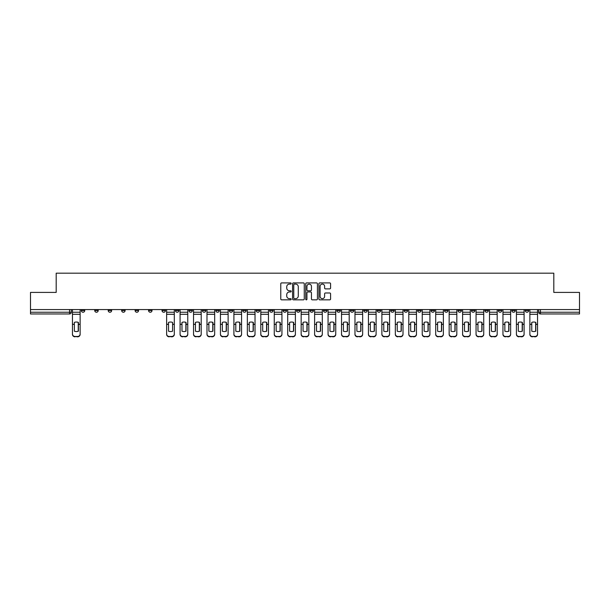 <?xml version="1.0" encoding="UTF-8"?>
<svg xmlns="http://www.w3.org/2000/svg" width="610" height="610" viewBox="0 0 610 610"><rect width="100%" height="100%" fill="white"/><g stroke="black" fill="none" stroke-linecap="round" stroke-linejoin="round"><path stroke-width="0.91" d="M291.199 283.505A0.595 0.595 0 0 0 290.612 282.91L281.614 282.91A0.846 0.846 0 0 0 280.768 283.757L280.768 298.991A0.846 0.846 0 0 0 281.614 299.838L290.612 299.838A0.595 0.595 0 0 0 291.199 299.243A0.595 0.595 0 0 0 290.612 298.656L289.445 298.656A2.707 2.707 0 0 1 286.738 295.941L286.738 294.676A2.707 2.707 0 0 1 289.445 291.969L290.612 291.969A0.595 0.595 0 0 0 291.199 291.374A0.595 0.595 0 0 0 290.612 290.779L289.445 290.779A2.707 2.707 0 0 1 286.738 288.072L286.738 286.807A2.707 2.707 0 0 1 289.445 284.092L290.612 284.092A0.595 0.595 0 0 0 291.199 283.505M525.256 309.567L525.256 310.52L528.702 310.52A1.723 1.723 0 0 1 526.979 312.244A1.723 1.723 0 0 1 525.256 310.52L525.256 309.567M444.537 309.567L444.537 310.52L447.984 310.52A1.723 1.723 0 0 1 446.261 312.244A1.723 1.723 0 0 1 444.537 310.52L444.537 309.567M431.079 309.567L431.079 310.52L434.533 310.52A1.723 1.723 0 0 1 432.81 312.244A1.723 1.723 0 0 1 431.079 310.52L431.079 309.567M350.361 309.567L350.361 310.52L353.815 310.52A1.723 1.723 0 0 1 352.084 312.244A1.723 1.723 0 0 1 350.361 310.52L350.361 309.567M336.911 309.567L336.911 310.52L340.357 310.52A1.723 1.723 0 0 1 338.634 312.244A1.723 1.723 0 0 1 336.911 310.52L336.911 309.567M323.452 309.567L323.452 310.52L326.907 310.52A1.723 1.723 0 0 1 325.183 312.244A1.723 1.723 0 0 1 323.452 310.52L323.452 309.567M296.551 309.567L296.551 310.52L299.998 310.52A1.723 1.723 0 0 1 298.275 312.244A1.723 1.723 0 0 1 296.551 310.52L296.551 309.567M269.643 310.52L269.643 309.567L269.643 310.52A1.723 1.723 0 0 0 271.366 312.244A1.723 1.723 0 0 1 269.643 310.52L273.089 310.52A1.723 1.723 0 0 1 271.366 312.244A1.723 1.723 0 0 0 273.089 310.52L273.089 309.567L273.089 310.52M256.185 310.52L256.185 309.567L256.185 310.52A1.723 1.723 0 0 0 257.916 312.244A1.723 1.723 0 0 1 256.185 310.52L259.639 310.52A1.723 1.723 0 0 1 257.916 312.244M242.734 310.52L242.734 309.567L242.734 310.52A1.723 1.723 0 0 0 244.458 312.244A1.723 1.723 0 0 1 242.734 310.52L246.188 310.52A1.723 1.723 0 0 1 244.458 312.244A1.723 1.723 0 0 0 246.188 310.52L246.188 309.567L246.188 310.52M229.284 309.567L229.284 310.52L232.73 310.52A1.723 1.723 0 0 1 231.007 312.244A1.723 1.723 0 0 1 229.284 310.52L229.284 309.567M215.826 309.567L215.826 310.52L219.28 310.52A1.723 1.723 0 0 1 217.556 312.244A1.723 1.723 0 0 1 215.826 310.52L215.826 309.567M202.375 309.567L202.375 310.52L205.822 310.52A1.723 1.723 0 0 1 204.098 312.244A1.723 1.723 0 0 1 202.375 310.52L202.375 309.567M188.925 310.52L188.925 309.567L188.925 310.52A1.723 1.723 0 0 0 190.648 312.244A1.723 1.723 0 0 1 188.925 310.52L192.371 310.52A1.723 1.723 0 0 1 190.648 312.244M162.016 310.52L162.016 309.567L162.016 310.52A1.723 1.723 0 0 0 163.739 312.244A1.723 1.723 0 0 1 162.016 310.52L165.462 310.52A1.723 1.723 0 0 1 163.739 312.244A1.723 1.723 0 0 0 165.462 310.52L165.462 309.567L165.462 310.52M148.565 310.52L148.565 309.567L148.565 310.52A1.723 1.723 0 0 0 150.289 312.244A1.723 1.723 0 0 1 148.565 310.52L152.012 310.52A1.723 1.723 0 0 1 150.289 312.244A1.723 1.723 0 0 0 152.012 310.52L152.012 309.567L152.012 310.52M135.107 310.52L135.107 309.567L135.107 310.52A1.723 1.723 0 0 0 136.831 312.244A1.723 1.723 0 0 1 135.107 310.52L138.561 310.52A1.723 1.723 0 0 1 136.831 312.244A1.723 1.723 0 0 0 138.561 310.52L138.561 309.567L138.561 310.52M121.657 310.52L121.657 309.567L121.657 310.52A1.723 1.723 0 0 0 123.38 312.244A1.723 1.723 0 0 1 121.657 310.52L125.103 310.52A1.723 1.723 0 0 1 123.38 312.244M108.199 310.52L108.199 309.567L108.199 310.52A1.723 1.723 0 0 0 109.93 312.244A1.723 1.723 0 0 1 108.199 310.52L111.653 310.52A1.723 1.723 0 0 1 109.93 312.244A1.723 1.723 0 0 0 111.653 310.52L111.653 309.567L111.653 310.52M94.748 310.52L94.748 309.567L94.748 310.52A1.723 1.723 0 0 0 96.471 312.244A1.723 1.723 0 0 1 94.748 310.52L98.195 310.52A1.723 1.723 0 0 1 96.471 312.244A1.723 1.723 0 0 0 98.195 310.52L98.195 309.567L98.195 310.52M329.736 288.881A0.846 0.846 0 0 0 330.582 288.027L330.582 283.757A0.846 0.846 0 0 0 329.736 282.91L319.747 282.91A0.846 0.846 0 0 0 318.9 283.757L318.9 298.991A0.846 0.846 0 0 0 319.747 299.838L329.736 299.838A0.846 0.846 0 0 0 330.582 298.991L330.582 293.829A0.846 0.846 0 0 0 329.736 292.983L325.465 292.983A0.846 0.846 0 0 0 324.619 293.829L324.619 296.391A2.265 2.265 0 0 1 322.354 298.656A2.265 2.265 0 0 1 320.09 296.391L320.09 286.357A2.265 2.265 0 0 1 322.354 284.092A2.265 2.265 0 0 1 324.619 286.357L324.619 288.027A0.846 0.846 0 0 0 325.465 288.881L329.736 288.881M30.5 309.567L30.5 292.411L56.196 292.411L56.196 273.181L553.804 273.181L553.804 292.411L579.5 292.411L579.5 309.567L30.5 309.567L30.5 312.244L71.294 312.244L71.294 309.567L71.294 312.244A1.723 1.723 0 0 1 69.563 313.967L30.5 313.967L30.5 312.244M304.26 283.757A0.846 0.846 0 0 0 303.414 282.91L293.425 282.91A0.846 0.846 0 0 0 292.579 283.757L292.579 298.991A0.846 0.846 0 0 0 293.425 299.838L303.414 299.838A0.846 0.846 0 0 0 304.26 298.991L304.26 283.757M306.586 282.91L316.575 282.91A0.846 0.846 0 0 1 317.421 283.757L317.421 298.991A0.846 0.846 0 0 1 316.575 299.838L312.305 299.838A0.846 0.846 0 0 1 311.451 298.991L311.451 292.815A0.846 0.846 0 0 0 310.604 291.969L307.775 291.969A0.846 0.846 0 0 0 306.929 292.815L306.929 299.243A0.595 0.595 0 0 1 306.334 299.838A0.595 0.595 0 0 1 305.74 299.243L305.74 283.757A0.846 0.846 0 0 1 306.586 282.91M538.706 309.567L538.706 312.244L579.5 312.244L579.5 313.967L540.437 313.967A1.723 1.723 0 0 1 538.706 312.244A1.723 1.723 0 0 0 540.437 313.967L540.437 309.567M579.5 309.567L579.5 312.244M528.702 309.567L528.702 310.52A1.723 1.723 0 0 1 526.979 312.244M515.252 309.567L515.252 310.52A1.723 1.723 0 0 1 513.529 312.244A1.723 1.723 0 0 1 511.805 310.52L515.252 310.52M511.805 309.567L511.805 310.52M501.801 309.567L501.801 310.52A1.723 1.723 0 0 1 500.07 312.244A1.723 1.723 0 0 1 498.347 310.52L501.801 310.52M498.347 309.567L498.347 310.52M488.343 309.567L488.343 310.52A1.723 1.723 0 0 1 486.62 312.244A1.723 1.723 0 0 1 484.897 310.52A1.723 1.723 0 0 0 486.62 312.244M484.897 309.567L484.897 310.52L488.343 310.52M474.893 309.567L474.893 310.52A1.723 1.723 0 0 1 473.169 312.244A1.723 1.723 0 0 1 471.438 310.52L474.893 310.52M471.438 309.567L471.438 310.52M461.434 309.567L461.434 310.52A1.723 1.723 0 0 1 459.711 312.244A1.723 1.723 0 0 1 457.988 310.52L461.434 310.52M457.988 309.567L457.988 310.52M447.984 309.567L447.984 310.52M434.533 309.567L434.533 310.52L434.533 309.567M421.075 309.567L421.075 310.52A1.723 1.723 0 0 1 419.352 312.244A1.723 1.723 0 0 1 417.629 310.52L421.075 310.52M417.629 309.567L417.629 310.52M407.625 309.567L407.625 310.52A1.723 1.723 0 0 1 405.902 312.244A1.723 1.723 0 0 1 404.178 310.52L407.625 310.52M404.178 309.567L404.178 310.52M394.174 309.567L394.174 310.52A1.723 1.723 0 0 1 392.443 312.244A1.723 1.723 0 0 1 390.72 310.52L394.174 310.52M390.72 309.567L390.72 310.52M380.716 309.567L380.716 310.52A1.723 1.723 0 0 1 378.993 312.244A1.723 1.723 0 0 1 377.27 310.52L380.716 310.52M377.27 309.567L377.27 310.52M367.266 309.567L367.266 310.52A1.723 1.723 0 0 1 365.542 312.244A1.723 1.723 0 0 1 363.812 310.52L367.266 310.52M363.812 309.567L363.812 310.52M353.815 309.567L353.815 310.52A1.723 1.723 0 0 1 352.084 312.244M340.357 309.567L340.357 310.52M326.907 310.52L326.907 309.567L326.907 310.52A1.723 1.723 0 0 1 325.183 312.244M313.448 309.567L313.448 310.52A1.723 1.723 0 0 1 311.725 312.244A1.723 1.723 0 0 1 310.002 310.52A1.723 1.723 0 0 0 311.725 312.244A1.723 1.723 0 0 0 313.448 310.52L310.002 310.52L310.002 309.567M299.998 310.52L299.998 309.567L299.998 310.52A1.723 1.723 0 0 1 298.275 312.244M286.548 309.567L286.548 310.52A1.723 1.723 0 0 1 284.817 312.244A1.723 1.723 0 0 1 283.093 310.52A1.723 1.723 0 0 0 284.817 312.244M283.093 309.567L283.093 310.52L286.548 310.52M259.639 309.567L259.639 310.52L259.639 309.567M232.73 310.52L232.73 309.567L232.73 310.52A1.723 1.723 0 0 1 231.007 312.244M219.28 310.52L219.28 309.567L219.28 310.52A1.723 1.723 0 0 1 217.556 312.244M205.822 310.52L205.822 309.567L205.822 310.52A1.723 1.723 0 0 1 204.098 312.244M192.371 309.567L192.371 310.52L192.371 309.567M178.921 310.52L178.921 309.567L178.921 310.52A1.723 1.723 0 0 1 177.19 312.244A1.723 1.723 0 0 1 175.466 310.52L178.921 310.52A1.723 1.723 0 0 1 177.19 312.244M175.466 309.567L175.466 310.52M125.103 309.567L125.103 310.52L125.103 309.567M84.744 309.567L84.744 310.52A1.723 1.723 0 0 1 83.021 312.244A1.723 1.723 0 0 1 81.298 310.52A1.723 1.723 0 0 0 83.021 312.244A1.723 1.723 0 0 0 84.744 310.52L84.744 309.567M81.298 309.567L81.298 310.52L84.744 310.52M69.563 309.567L69.563 313.967A1.723 1.723 0 0 0 71.294 312.244M294.356 284.092A0.595 0.595 0 0 0 293.761 284.687L293.761 298.061A0.595 0.595 0 0 0 294.356 298.656L295.583 298.656A2.707 2.707 0 0 0 298.29 295.941L298.29 286.807A2.707 2.707 0 0 0 295.583 284.092L294.356 284.092M311.451 286.403A2.265 2.265 0 0 0 309.194 284.138A2.265 2.265 0 0 0 306.929 286.403L306.929 289.933A0.846 0.846 0 0 0 307.775 290.779L310.604 290.779A0.846 0.846 0 0 0 311.451 289.933L311.451 286.403M78.232 331.245L78.232 322.324M76.296 322.034A5.345 4.705 180 0 1 78.232 322.385M72.453 324.726L72.453 334.013A2.585 2.455 0 0 0 75.045 336.468L77.546 336.468A2.585 2.455 0 0 0 80.131 334.013L80.131 334.371A2.585 2.455 180 0 1 77.546 336.819L77.546 336.468M76.296 331.558A5.345 5.071 180 0 0 78.232 331.184M78.408 324.375L78.408 322.385A5.345 4.705 180 0 0 76.38 322.034A5.345 4.705 180 0 0 74.351 322.385L74.351 331.184A5.345 5.071 180 0 0 78.408 331.184L78.408 324.375L80.131 324.375L80.131 334.013M80.131 309.567L80.131 324.375M72.453 309.567L72.453 334.013M75.045 336.468L77.546 336.819M75.045 336.819A2.585 2.455 180 0 1 72.453 334.371M185.859 331.245L185.859 322.324M183.923 322.034A5.345 4.705 180 0 1 185.859 322.385M180.08 324.726L180.08 334.013A2.585 2.455 0 0 0 182.672 336.468L185.173 336.468A2.585 2.455 0 0 0 187.758 334.013L187.758 334.371A2.585 2.455 180 0 1 185.173 336.819L185.173 336.468M183.923 331.558A5.345 5.071 180 0 0 185.859 331.184M199.31 331.245L199.31 322.324M197.373 322.034A5.345 4.705 180 0 1 199.31 322.385M193.538 324.726L193.538 334.013A2.585 2.455 0 0 0 196.123 336.468L198.624 336.468A2.585 2.455 0 0 0 201.208 334.013L201.208 334.371A2.585 2.455 180 0 1 198.624 336.819L198.624 336.468M197.373 331.558A5.345 5.071 180 0 0 199.31 331.184M212.768 331.245L212.768 322.324M210.824 322.034A5.345 4.705 180 0 1 212.768 322.385M206.988 324.726L206.988 334.013A2.585 2.455 0 0 0 209.573 336.468L212.074 336.468A2.585 2.455 0 0 0 214.667 334.013L214.667 334.371A2.585 2.455 180 0 1 212.074 336.819L212.074 336.468M210.824 331.558A5.345 5.071 180 0 0 212.768 331.184M226.219 331.245L226.219 322.324M224.282 322.034A5.345 4.705 180 0 1 226.219 322.385M220.439 324.726L220.439 334.013A2.585 2.455 0 0 0 223.031 336.468L225.532 336.468A2.585 2.455 0 0 0 228.117 334.013L228.117 334.371A2.585 2.455 180 0 1 225.532 336.819L225.532 336.468M224.282 331.558A5.345 5.071 180 0 0 226.219 331.184M239.677 331.245L239.677 322.324M237.732 322.034A5.345 4.705 180 0 1 239.677 322.385M233.897 324.726L233.897 334.013A2.585 2.455 0 0 0 236.482 336.468L238.983 336.468A2.585 2.455 0 0 0 241.568 334.013L241.568 334.371A2.585 2.455 180 0 1 238.983 336.819L238.983 336.468M237.732 331.558A5.345 5.071 180 0 0 239.677 331.184M253.127 331.245L253.127 322.324M251.19 322.034A5.345 4.705 180 0 1 253.127 322.385M247.347 324.726L247.347 334.013A2.585 2.455 0 0 0 249.94 336.468L252.441 336.468A2.585 2.455 0 0 0 255.026 334.013L255.026 334.371A2.585 2.455 180 0 1 252.441 336.819L252.441 336.468M251.19 331.558A5.345 5.071 180 0 0 253.127 331.184M266.578 331.245L266.578 322.324M264.641 322.034A5.345 4.705 180 0 1 266.578 322.385M260.805 324.726L260.805 334.013A2.585 2.455 0 0 0 263.39 336.468L265.891 336.468A2.585 2.455 0 0 0 268.476 334.013L268.476 334.371A2.585 2.455 180 0 1 265.891 336.819L265.891 336.468M264.641 331.558A5.345 5.071 180 0 0 266.578 331.184M280.036 331.245L280.036 322.324M278.091 322.034A5.345 4.705 180 0 1 280.036 322.385M274.256 324.726L274.256 334.013A2.585 2.455 0 0 0 276.841 336.468L279.342 336.468A2.585 2.455 0 0 0 281.934 334.013L281.934 334.371A2.585 2.455 180 0 1 279.342 336.819L279.342 336.468M278.091 331.558A5.345 5.071 180 0 0 280.036 331.184M293.486 331.245L293.486 322.324M291.549 322.034A5.345 4.705 180 0 1 293.486 322.385M287.707 324.726L287.707 334.013A2.585 2.455 0 0 0 290.299 336.468L292.8 336.468A2.585 2.455 0 0 0 295.385 334.013L295.385 334.371A2.585 2.455 180 0 1 292.8 336.819L292.8 336.468M291.549 331.558A5.345 5.071 180 0 0 293.486 331.184M306.937 331.245L306.937 322.324M305 322.034A5.345 4.705 180 0 1 306.937 322.385M301.165 324.726L301.165 334.013A2.585 2.455 0 0 0 303.75 336.468L306.25 336.468A2.585 2.455 0 0 0 308.835 334.013L308.835 334.371A2.585 2.455 180 0 1 306.25 336.819L306.25 336.468M305 331.558A5.345 5.071 180 0 0 306.937 331.184M320.395 331.245L320.395 322.324M318.45 322.034A5.345 4.705 180 0 1 320.395 322.385M314.615 324.726L314.615 334.013A2.585 2.455 0 0 0 317.2 336.468L319.701 336.468A2.585 2.455 0 0 0 322.293 334.013L322.293 334.371A2.585 2.455 180 0 1 319.701 336.819L319.701 336.468M318.45 331.558A5.345 5.071 180 0 0 320.395 331.184M333.845 331.245L333.845 322.324M331.909 322.034A5.345 4.705 180 0 1 333.845 322.385M328.066 324.726L328.066 334.013A2.585 2.455 0 0 0 330.658 336.468L333.159 336.468A2.585 2.455 0 0 0 335.744 334.013L335.744 334.371A2.585 2.455 180 0 1 333.159 336.819L333.159 336.468M331.909 331.558A5.345 5.071 180 0 0 333.845 331.184M347.303 331.245L347.303 322.324M345.359 322.034A5.345 4.705 180 0 1 347.303 322.385M341.524 324.726L341.524 334.013A2.585 2.455 0 0 0 344.109 336.468L346.61 336.468A2.585 2.455 0 0 0 349.194 334.013L349.194 334.371A2.585 2.455 180 0 1 346.61 336.819L346.61 336.468M345.359 331.558A5.345 5.071 180 0 0 347.303 331.184M360.754 331.245L360.754 322.324M358.81 322.034A5.345 4.705 180 0 1 360.754 322.385M354.974 324.726L354.974 334.013A2.585 2.455 0 0 0 357.559 336.468L360.06 336.468A2.585 2.455 0 0 0 362.653 334.013L362.653 334.371A2.585 2.455 180 0 1 360.06 336.819L360.06 336.468M358.81 331.558A5.345 5.071 180 0 0 360.754 331.184M172.577 324.375L172.577 322.385A5.345 4.705 180 0 0 170.556 322.034A5.345 4.705 180 0 0 168.528 322.385L168.528 331.184A5.345 5.071 180 0 0 172.577 331.184L172.577 324.375L174.307 324.375L174.307 334.371A2.585 2.455 180 0 1 171.715 336.819L171.715 336.468A2.585 2.455 0 0 0 174.307 334.013M174.307 309.567L174.307 324.375M166.629 309.567L166.629 334.013A2.585 2.455 0 0 0 169.214 336.468L171.715 336.468M169.214 336.468L171.715 336.819M169.214 336.819A2.585 2.455 180 0 1 166.629 334.371L166.629 334.013M186.035 324.375L186.035 322.385A5.345 4.705 180 0 0 184.006 322.034A5.345 4.705 180 0 0 181.978 322.385L181.978 331.184A5.345 5.071 180 0 0 186.035 331.184L186.035 324.375L187.758 324.375L187.758 334.013M187.758 309.567L187.758 324.375M180.08 309.567L180.08 334.013M182.672 336.468L185.173 336.819M182.672 336.819A2.585 2.455 180 0 1 180.08 334.371M199.485 324.375L199.485 322.385A5.345 4.705 180 0 0 197.457 322.034A5.345 4.705 180 0 0 195.436 322.385L195.436 331.184A5.345 5.071 180 0 0 199.485 331.184L199.485 324.375L201.208 324.375L201.208 334.013M201.208 309.567L201.208 324.375M193.538 309.567L193.538 334.013M196.123 336.468L198.624 336.819M196.123 336.819A2.585 2.455 180 0 1 193.538 334.371M212.936 324.375L212.936 322.385A5.345 4.705 180 0 0 210.915 322.034A5.345 4.705 180 0 0 208.887 322.385L208.887 331.184A5.345 5.071 180 0 0 212.936 331.184L212.936 324.375L214.667 324.375L214.667 334.013M214.667 309.567L214.667 324.375M206.988 309.567L206.988 334.013M209.573 336.468L212.074 336.819M209.573 336.819A2.585 2.455 180 0 1 206.988 334.371M226.394 324.375L226.394 322.385A5.345 4.705 180 0 0 224.366 322.034A5.345 4.705 180 0 0 222.337 322.385L222.337 331.184A5.345 5.071 180 0 0 226.394 331.184L226.394 324.375L228.117 324.375L228.117 334.013M228.117 309.567L228.117 324.375M220.439 309.567L220.439 334.013M223.031 336.468L225.532 336.819M223.031 336.819A2.585 2.455 180 0 1 220.439 334.371M239.844 324.375L239.844 322.385A5.345 4.705 180 0 0 237.816 322.034A5.345 4.705 180 0 0 235.796 322.385L235.796 331.184A5.345 5.071 180 0 0 239.844 331.184L239.844 324.375L241.568 324.375L241.568 334.013M241.568 309.567L241.568 324.375M233.897 309.567L233.897 334.013M236.482 336.468L238.983 336.819M236.482 336.819A2.585 2.455 180 0 1 233.897 334.371M253.302 324.375L253.302 322.385A5.345 4.705 180 0 0 251.274 322.034A5.345 4.705 180 0 0 249.246 322.385L249.246 331.184A5.345 5.071 180 0 0 253.302 331.184L253.302 324.375L255.026 324.375L255.026 334.013M255.026 309.567L255.026 324.375M247.347 309.567L247.347 334.013M249.94 336.468L252.441 336.819M249.94 336.819A2.585 2.455 180 0 1 247.347 334.371M266.753 324.375L266.753 322.385A5.345 4.705 180 0 0 264.725 322.034A5.345 4.705 180 0 0 262.696 322.385L262.696 331.184A5.345 5.071 180 0 0 266.753 331.184L266.753 324.375L268.476 324.375L268.476 334.013M268.476 309.567L268.476 324.375M260.805 309.567L260.805 334.013M263.39 336.468L265.891 336.819M263.39 336.819A2.585 2.455 180 0 1 260.805 334.371M280.204 324.375L280.204 322.385A5.345 4.705 180 0 0 278.183 322.034A5.345 4.705 180 0 0 276.155 322.385L276.155 331.184A5.345 5.071 180 0 0 280.204 331.184L280.204 324.375L281.934 324.375L281.934 334.013M281.934 309.567L281.934 324.375M274.256 309.567L274.256 334.013M276.841 336.468L279.342 336.819M276.841 336.819A2.585 2.455 180 0 1 274.256 334.371M293.662 324.375L293.662 322.385A5.345 4.705 180 0 0 291.633 322.034A5.345 4.705 180 0 0 289.605 322.385L289.605 331.184A5.345 5.071 180 0 0 293.662 331.184L293.662 324.375L295.385 324.375L295.385 334.013M295.385 309.567L295.385 324.375M287.707 309.567L287.707 334.013M290.299 336.468L292.8 336.819M290.299 336.819A2.585 2.455 180 0 1 287.707 334.371M307.112 324.375L307.112 322.385A5.345 4.705 180 0 0 305.084 322.034A5.345 4.705 180 0 0 303.063 322.385L303.063 331.184A5.345 5.071 180 0 0 307.112 331.184L307.112 324.375L308.835 324.375L308.835 334.013M308.835 309.567L308.835 324.375M301.165 309.567L301.165 334.013M303.75 336.468L306.25 336.819M303.75 336.819A2.585 2.455 180 0 1 301.165 334.371M320.563 324.375L320.563 322.385A5.345 4.705 180 0 0 318.542 322.034A5.345 4.705 180 0 0 316.514 322.385L316.514 331.184A5.345 5.071 180 0 0 320.563 331.184L320.563 324.375L322.293 324.375L322.293 334.013M322.293 309.567L322.293 324.375M314.615 309.567L314.615 334.013M317.2 336.468L319.701 336.819M317.2 336.819A2.585 2.455 180 0 1 314.615 334.371M334.021 324.375L334.021 322.385A5.345 4.705 180 0 0 331.992 322.034A5.345 4.705 180 0 0 329.964 322.385L329.964 331.184A5.345 5.071 180 0 0 334.021 331.184L334.021 324.375L335.744 324.375L335.744 334.013M335.744 309.567L335.744 324.375M328.066 309.567L328.066 334.013M330.658 336.468L333.159 336.819M330.658 336.819A2.585 2.455 180 0 1 328.066 334.371M347.471 324.375L347.471 322.385A5.345 4.705 180 0 0 345.443 322.034A5.345 4.705 180 0 0 343.422 322.385L343.422 331.184A5.345 5.071 180 0 0 347.471 331.184L347.471 324.375L349.194 324.375L349.194 334.013M349.194 309.567L349.194 324.375M341.524 309.567L341.524 334.013M344.109 336.468L346.61 336.819M344.109 336.819A2.585 2.455 180 0 1 341.524 334.371M360.929 324.375L360.929 322.385A5.345 4.705 180 0 0 358.901 322.034A5.345 4.705 180 0 0 356.873 322.385L356.873 331.184A5.345 5.071 180 0 0 360.929 331.184L360.929 324.375L362.653 324.375L362.653 334.013M362.653 309.567L362.653 324.375M354.974 309.567L354.974 334.013M357.559 336.468L360.06 336.819M357.559 336.819A2.585 2.455 180 0 1 354.974 334.371M374.204 331.245L374.204 322.324M372.268 322.034A5.345 4.705 180 0 1 374.204 322.385M368.432 324.726L368.432 334.013A2.585 2.455 0 0 0 371.017 336.468L373.518 336.468A2.585 2.455 0 0 0 376.103 334.013L376.103 334.371A2.585 2.455 180 0 1 373.518 336.819L373.518 336.468M372.268 331.558A5.345 5.071 180 0 0 374.204 331.184M374.38 324.375L374.38 322.385A5.345 4.705 180 0 0 372.352 322.034A5.345 4.705 180 0 0 370.323 322.385L370.323 331.184A5.345 5.071 180 0 0 374.38 331.184L374.38 324.375L376.103 324.375L376.103 334.013M376.103 309.567L376.103 324.375M368.432 309.567L368.432 334.013M371.017 336.468L373.518 336.819M371.017 336.819A2.585 2.455 180 0 1 368.432 334.371M387.663 331.245L387.663 322.324M385.718 322.034A5.345 4.705 180 0 1 387.663 322.385M381.883 324.726L381.883 334.013A2.585 2.455 0 0 0 384.468 336.468L386.969 336.468A2.585 2.455 0 0 0 389.561 334.013L389.561 334.371A2.585 2.455 180 0 1 386.969 336.819L386.969 336.468M385.718 331.558A5.345 5.071 180 0 0 387.663 331.184M387.83 324.375L387.83 322.385A5.345 4.705 180 0 0 385.81 322.034A5.345 4.705 180 0 0 383.781 322.385L383.781 331.184A5.345 5.071 180 0 0 387.83 331.184L387.83 324.375L389.561 324.375L389.561 334.013M389.561 309.567L389.561 324.375M381.883 309.567L381.883 334.013M384.468 336.468L386.969 336.819M384.468 336.819A2.585 2.455 180 0 1 381.883 334.371M401.113 331.245L401.113 322.324M399.176 322.034A5.345 4.705 180 0 1 401.113 322.385M395.333 324.726L395.333 334.013A2.585 2.455 0 0 0 397.926 336.468L400.427 336.468A2.585 2.455 0 0 0 403.012 334.013L403.012 334.371A2.585 2.455 180 0 1 400.427 336.819L400.427 336.468M399.176 331.558A5.345 5.071 180 0 0 401.113 331.184M401.288 324.375L401.288 322.385A5.345 4.705 180 0 0 399.26 322.034A5.345 4.705 180 0 0 397.232 322.385L397.232 331.184A5.345 5.071 180 0 0 401.288 331.184L401.288 324.375L403.012 324.375L403.012 334.013M403.012 309.567L403.012 324.375M395.333 309.567L395.333 334.013M397.926 336.468L400.427 336.819M397.926 336.819A2.585 2.455 180 0 1 395.333 334.371M414.564 331.245L414.564 322.324M412.627 322.034A5.345 4.705 180 0 1 414.564 322.385M408.791 324.726L408.791 334.013A2.585 2.455 0 0 0 411.376 336.468L413.877 336.468A2.585 2.455 0 0 0 416.462 334.013L416.462 334.371A2.585 2.455 180 0 1 413.877 336.819L413.877 336.468M412.627 331.558A5.345 5.071 180 0 0 414.564 331.184M414.739 324.375L414.739 322.385A5.345 4.705 180 0 0 412.711 322.034A5.345 4.705 180 0 0 410.69 322.385L410.69 331.184A5.345 5.071 180 0 0 414.739 331.184L414.739 324.375L416.462 324.375L416.462 334.013M416.462 309.567L416.462 324.375M408.791 309.567L408.791 334.013M411.376 336.468L413.877 336.819M411.376 336.819A2.585 2.455 180 0 1 408.791 334.371M428.022 331.245L428.022 322.324M426.077 322.034A5.345 4.705 180 0 1 428.022 322.385M422.242 324.726L422.242 334.013A2.585 2.455 0 0 0 424.827 336.468L427.328 336.468A2.585 2.455 0 0 0 429.92 334.013L429.92 334.371A2.585 2.455 180 0 1 427.328 336.819L427.328 336.468M426.077 331.558A5.345 5.071 180 0 0 428.022 331.184M428.189 324.375L428.189 322.385A5.345 4.705 180 0 0 426.169 322.034A5.345 4.705 180 0 0 424.141 322.385L424.141 331.184A5.345 5.071 180 0 0 428.189 331.184L428.189 324.375L429.92 324.375L429.92 334.013M429.92 309.567L429.92 324.375M422.242 309.567L422.242 334.013M424.827 336.468L427.328 336.819M424.827 336.819A2.585 2.455 180 0 1 422.242 334.371M441.472 331.245L441.472 322.324M439.536 322.034A5.345 4.705 180 0 1 441.472 322.385M435.692 324.726L435.692 334.013A2.585 2.455 0 0 0 438.285 336.468L440.786 336.468A2.585 2.455 0 0 0 443.371 334.013L443.371 334.371A2.585 2.455 180 0 1 440.786 336.819L440.786 336.468M439.536 331.558A5.345 5.071 180 0 0 441.472 331.184M441.648 324.375L441.648 322.385A5.345 4.705 180 0 0 439.619 322.034A5.345 4.705 180 0 0 437.591 322.385L437.591 331.184A5.345 5.071 180 0 0 441.648 331.184L441.648 324.375L443.371 324.375L443.371 334.013M443.371 309.567L443.371 324.375M435.692 309.567L435.692 334.013M438.285 336.468L440.786 336.819M438.285 336.819A2.585 2.455 180 0 1 435.692 334.371M454.93 331.245L454.93 322.324M452.986 322.034A5.345 4.705 180 0 1 454.93 322.385M449.151 324.726L449.151 334.013A2.585 2.455 0 0 0 451.736 336.468L454.236 336.468A2.585 2.455 0 0 0 456.821 334.013L456.821 334.371A2.585 2.455 180 0 1 454.236 336.819L454.236 336.468M452.986 331.558A5.345 5.071 180 0 0 454.93 331.184M455.098 324.375L455.098 322.385A5.345 4.705 180 0 0 453.07 322.034A5.345 4.705 180 0 0 451.049 322.385L451.049 331.184A5.345 5.071 180 0 0 455.098 331.184L455.098 324.375L456.821 324.375L456.821 334.013M456.821 309.567L456.821 324.375M449.151 309.567L449.151 334.013M451.736 336.468L454.236 336.819M451.736 336.819A2.585 2.455 180 0 1 449.151 334.371M468.381 331.245L468.381 322.324M466.436 322.034A5.345 4.705 180 0 1 468.381 322.385M462.601 324.726L462.601 334.013A2.585 2.455 0 0 0 465.186 336.468L467.687 336.468A2.585 2.455 0 0 0 470.279 334.013L470.279 334.371A2.585 2.455 180 0 1 467.687 336.819L467.687 336.468M466.436 331.558A5.345 5.071 180 0 0 468.381 331.184M468.556 324.375L468.556 322.385A5.345 4.705 180 0 0 466.528 322.034A5.345 4.705 180 0 0 464.5 322.385L464.5 331.184A5.345 5.071 180 0 0 468.556 331.184L468.556 324.375L470.279 324.375L470.279 334.013M470.279 309.567L470.279 324.375M462.601 309.567L462.601 334.013M465.186 336.468L467.687 336.819M465.186 336.819A2.585 2.455 180 0 1 462.601 334.371M481.831 331.245L481.831 322.324M479.895 322.034A5.345 4.705 180 0 1 481.831 322.385M476.059 324.726L476.059 334.013A2.585 2.455 0 0 0 478.644 336.468L481.145 336.468A2.585 2.455 0 0 0 483.73 334.013L483.73 334.371A2.585 2.455 180 0 1 481.145 336.819L481.145 336.468M479.895 331.558A5.345 5.071 180 0 0 481.831 331.184M482.007 324.375L482.007 322.385A5.345 4.705 180 0 0 479.978 322.034A5.345 4.705 180 0 0 477.95 322.385L477.95 331.184A5.345 5.071 180 0 0 482.007 331.184L482.007 324.375L483.73 324.375L483.73 334.013M483.73 309.567L483.73 324.375M476.059 309.567L476.059 334.013M478.644 336.468L481.145 336.819M478.644 336.819A2.585 2.455 180 0 1 476.059 334.371M495.289 331.245L495.289 322.324M493.345 322.034A5.345 4.705 180 0 1 495.289 322.385M489.51 324.726L489.51 334.013A2.585 2.455 0 0 0 492.095 336.468L494.596 336.468A2.585 2.455 0 0 0 497.188 334.013L497.188 334.371A2.585 2.455 180 0 1 494.596 336.819L494.596 336.468M493.345 331.558A5.345 5.071 180 0 0 495.289 331.184M495.457 324.375L495.457 322.385A5.345 4.705 180 0 0 493.437 322.034A5.345 4.705 180 0 0 491.408 322.385L491.408 331.184A5.345 5.071 180 0 0 495.457 331.184L495.457 324.375L497.188 324.375L497.188 334.013M497.188 309.567L497.188 324.375M489.51 309.567L489.51 334.013M492.095 336.468L494.596 336.819M492.095 336.819A2.585 2.455 180 0 1 489.51 334.371M508.74 331.245L508.74 322.324M506.803 322.034A5.345 4.705 180 0 1 508.74 322.385M502.96 324.726L502.96 334.013A2.585 2.455 0 0 0 505.553 336.468L508.054 336.468A2.585 2.455 0 0 0 510.639 334.013L510.639 334.371A2.585 2.455 180 0 1 508.054 336.819L508.054 336.468M506.803 331.558A5.345 5.071 180 0 0 508.74 331.184M508.915 324.375L508.915 322.385A5.345 4.705 180 0 0 506.887 322.034A5.345 4.705 180 0 0 504.859 322.385L504.859 331.184A5.345 5.071 180 0 0 508.915 331.184L508.915 324.375L510.639 324.375L510.639 334.013M510.639 309.567L510.639 324.375M502.96 309.567L502.96 334.013M505.553 336.468L508.054 336.819M505.553 336.819A2.585 2.455 180 0 1 502.96 334.371M522.191 331.245L522.191 322.324M520.254 322.034A5.345 4.705 180 0 1 522.191 322.385M516.418 324.726L516.418 334.013A2.585 2.455 0 0 0 519.003 336.468L521.504 336.468A2.585 2.455 0 0 0 524.089 334.013L524.089 334.371A2.585 2.455 180 0 1 521.504 336.819L521.504 336.468M520.254 331.558A5.345 5.071 180 0 0 522.191 331.184M522.366 324.375L522.366 322.385A5.345 4.705 180 0 0 520.338 322.034A5.345 4.705 180 0 0 518.309 322.385L518.309 331.184A5.345 5.071 180 0 0 522.366 331.184L522.366 324.375L524.089 324.375L524.089 334.013M524.089 309.567L524.089 324.375M516.418 309.567L516.418 334.013M519.003 336.468L521.504 336.819M519.003 336.819A2.585 2.455 180 0 1 516.418 334.371M535.649 331.245L535.649 322.324M533.704 322.034A5.345 4.705 180 0 1 535.649 322.385M529.869 324.726L529.869 334.013A2.585 2.455 0 0 0 532.454 336.468L534.955 336.468A2.585 2.455 0 0 0 537.547 334.013L537.547 334.371A2.585 2.455 180 0 1 534.955 336.819L534.955 336.468M533.704 331.558A5.345 5.071 180 0 0 535.649 331.184M535.816 324.375L535.816 322.385A5.345 4.705 180 0 0 533.796 322.034A5.345 4.705 180 0 0 531.767 322.385L531.767 331.184A5.345 5.071 180 0 0 535.816 331.184L535.816 324.375L537.547 324.375L537.547 334.013M537.547 309.567L537.547 324.375M529.869 309.567L529.869 334.013M532.454 336.468L534.955 336.819M532.454 336.819A2.585 2.455 180 0 1 529.869 334.371M78.408 324.238L80.131 324.238M72.453 324.238L74.351 324.238M72.453 314.295L80.131 314.295M72.453 324.375L74.351 324.375M72.453 312.244L80.131 312.244M172.577 324.238L174.307 324.238M166.629 324.238L168.528 324.238M166.629 314.295L174.307 314.295M166.629 324.375L168.528 324.375M166.629 312.244L174.307 312.244M186.035 324.238L187.758 324.238M180.08 324.238L181.978 324.238M180.08 314.295L187.758 314.295M180.08 324.375L181.978 324.375M180.08 312.244L187.758 312.244M199.485 324.238L201.208 324.238M193.538 324.238L195.436 324.238M193.538 314.295L201.208 314.295M193.538 324.375L195.436 324.375M193.538 312.244L201.208 312.244M212.936 324.238L214.667 324.238M206.988 324.238L208.887 324.238M206.988 314.295L214.667 314.295M206.988 324.375L208.887 324.375M206.988 312.244L214.667 312.244M226.394 324.238L228.117 324.238M220.439 324.238L222.337 324.238M220.439 314.295L228.117 314.295M220.439 324.375L222.337 324.375M220.439 312.244L228.117 312.244M239.844 324.238L241.568 324.238M233.897 324.238L235.796 324.238M233.897 314.295L241.568 314.295M233.897 324.375L235.796 324.375M233.897 312.244L241.568 312.244M253.302 324.238L255.026 324.238M247.347 324.238L249.246 324.238M247.347 314.295L255.026 314.295M247.347 324.375L249.246 324.375M247.347 312.244L255.026 312.244M266.753 324.238L268.476 324.238M260.805 324.238L262.696 324.238M260.805 314.295L268.476 314.295M260.805 324.375L262.696 324.375M260.805 312.244L268.476 312.244M280.204 324.238L281.934 324.238M274.256 324.238L276.155 324.238M274.256 314.295L281.934 314.295M274.256 324.375L276.155 324.375M274.256 312.244L281.934 312.244M293.662 324.238L295.385 324.238M287.707 324.238L289.605 324.238M287.707 314.295L295.385 314.295M287.707 324.375L289.605 324.375M287.707 312.244L295.385 312.244M307.112 324.238L308.835 324.238M301.165 324.238L303.063 324.238M301.165 314.295L308.835 314.295M301.165 324.375L303.063 324.375M301.165 312.244L308.835 312.244M320.563 324.238L322.293 324.238M314.615 324.238L316.514 324.238M314.615 314.295L322.293 314.295M314.615 324.375L316.514 324.375M314.615 312.244L322.293 312.244M334.021 324.238L335.744 324.238M328.066 324.238L329.964 324.238M328.066 314.295L335.744 314.295M328.066 324.375L329.964 324.375M328.066 312.244L335.744 312.244M347.471 324.238L349.194 324.238M341.524 324.238L343.422 324.238M341.524 314.295L349.194 314.295M341.524 324.375L343.422 324.375M341.524 312.244L349.194 312.244M360.929 324.238L362.653 324.238M354.974 324.238L356.873 324.238M354.974 314.295L362.653 314.295M354.974 324.375L356.873 324.375M354.974 312.244L362.653 312.244M374.38 324.238L376.103 324.238M368.432 324.238L370.323 324.238M368.432 314.295L376.103 314.295M368.432 324.375L370.323 324.375M368.432 312.244L376.103 312.244M387.83 324.238L389.561 324.238M381.883 324.238L383.781 324.238M381.883 314.295L389.561 314.295M381.883 324.375L383.781 324.375M381.883 312.244L389.561 312.244M401.288 324.238L403.012 324.238M395.333 324.238L397.232 324.238M395.333 314.295L403.012 314.295M395.333 324.375L397.232 324.375M395.333 312.244L403.012 312.244M414.739 324.238L416.462 324.238M408.791 324.238L410.69 324.238M408.791 314.295L416.462 314.295M408.791 324.375L410.69 324.375M408.791 312.244L416.462 312.244M428.189 324.238L429.92 324.238M422.242 324.238L424.141 324.238M422.242 314.295L429.92 314.295M422.242 324.375L424.141 324.375M422.242 312.244L429.92 312.244M441.648 324.238L443.371 324.238M435.692 324.238L437.591 324.238M435.692 314.295L443.371 314.295M435.692 324.375L437.591 324.375M435.692 312.244L443.371 312.244M455.098 324.238L456.821 324.238M449.151 324.238L451.049 324.238M449.151 314.295L456.821 314.295M449.151 324.375L451.049 324.375M449.151 312.244L456.821 312.244M468.556 324.238L470.279 324.238M462.601 324.238L464.5 324.238M462.601 314.295L470.279 314.295M462.601 324.375L464.5 324.375M462.601 312.244L470.279 312.244M482.007 324.238L483.73 324.238M476.059 324.238L477.95 324.238M476.059 314.295L483.73 314.295M476.059 324.375L477.95 324.375M476.059 312.244L483.73 312.244M495.457 324.238L497.188 324.238M489.51 324.238L491.408 324.238M489.51 314.295L497.188 314.295M489.51 324.375L491.408 324.375M489.51 312.244L497.188 312.244M508.915 324.238L510.639 324.238M502.96 324.238L504.859 324.238M502.96 314.295L510.639 314.295M502.96 324.375L504.859 324.375M502.96 312.244L510.639 312.244M522.366 324.238L524.089 324.238M516.418 324.238L518.309 324.238M516.418 314.295L524.089 314.295M516.418 324.375L518.309 324.375M516.418 312.244L524.089 312.244M535.816 324.238L537.547 324.238M529.869 324.238L531.767 324.238M529.869 314.295L537.547 314.295M529.869 324.375L531.767 324.375M529.869 312.244L537.547 312.244"/></g></svg>
